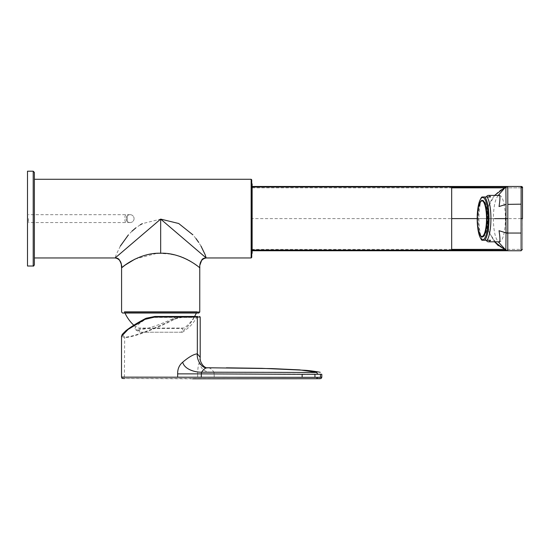 <?xml version="1.0" encoding="UTF-8"?>
<svg xmlns="http://www.w3.org/2000/svg" width="550" height="550" viewBox="0 0 550 550"><rect width="100%" height="100%" fill="white"/><g stroke="black" fill="none" stroke-linecap="round" stroke-linejoin="round"><path stroke-width="0.41" stroke-dasharray="2.75 2.06" d="M134.069 218.611A3.932 3.932 0 0 1 128.164 222.021A3.932 3.932 0 0 1 128.164 215.208A3.932 3.932 0 0 1 134.069 218.611A3.932 3.932 0 0 0 130.13 214.679A3.932 3.932 0 0 0 126.198 218.611A3.932 3.932 0 0 0 130.13 222.551A3.932 3.932 0 0 0 134.069 218.611M28.483 218.611L28.483 222.551L28.483 218.611M176.811 317.419L182.538 316.463A0.591 0.344 90 0 0 182.304 316.621L176.811 317.419L194.15 317.419C190.926 323.503 186.491 328.446 180.84 332.234L182.407 332.234L182.511 328.536L139.205 328.536L182.511 328.536M155.54 316.621L148.163 317.893L155.485 316.463L182.304 316.621M184.174 328.054L137.163 328.054L184.174 328.054A39.339 39.339 0 0 0 194.576 316.463L198.028 316.463M149.992 317.419L194.15 317.419M148.163 317.893L146.3 318.849C138.751 323.675 134.998 326.899 135.053 328.536L135.472 329.574L137.988 330.124L140.876 332.234L180.84 332.234L139.308 332.234L139.205 328.536M137.988 330.124L146.967 328.536C151.738 327.332 163.233 323.242 172.535 318.849L174.852 317.893M175.168 318.251L175.594 318.801L183.487 317.054L183.15 316.463L173.924 318.849C156.544 327.999 132.639 337.239 124.692 337.116L122.231 334.613M144.843 318.883L146.3 318.849M121.522 336.27L124.382 337.652C132.412 337.741 156.427 328.68 174.371 319.378L173.924 318.849L172.535 318.849M200.2 357.294L199.299 362.196C200.729 369.476 205.576 372.811 213.84 372.178C211.963 369.194 209.935 367.723 207.742 367.764M315.026 377.307L121.516 377.107M192.706 378.792L123.262 378.503M199.299 362.196C198.254 365.111 197.704 369.002 197.649 373.862L214.191 373.862L213.84 372.178L316.951 372.467M174.371 319.378L175.594 318.801M316.429 378.716L125.641 378.455L124.382 377.08L124.692 337.116M214.191 377.362L214.191 373.862L320.471 374.158M320.471 377.334L315.033 377.307L315.033 374.323M490.545 196.976L481.958 196.976M499.393 195.401A23.21 6.009 90 0 1 505.402 218.611A23.21 6.009 90 0 1 499.393 241.828A23.21 6.009 90 0 1 493.384 218.611A23.21 6.009 90 0 1 499.393 195.401M481.958 240.254L490.545 240.254M482.9 236.809A18.198 4.709 -90 0 0 487.609 218.611A18.198 4.709 -90 0 0 482.9 200.42A18.198 4.709 -90 0 0 478.191 218.611A18.198 4.709 -90 0 0 482.9 236.809M193.772 313.032L124.967 313.032L193.772 313.032M196.962 311.657L124.376 311.657L196.962 311.657L196.962 313.032L130.515 313.032M252.134 253.33L252.134 183.899L251.542 183.308L251.542 253.921L252.134 253.33M251.542 253.921L251.542 183.308M252.134 243.691L252.134 234.843L252.134 243.691M252.134 193.531L252.134 202.386L252.134 193.531M252.134 233.613L252.134 203.617L252.134 233.613M252.134 218.611L252.134 186.471L451.681 186.471L451.681 218.611L252.134 218.611L252.134 250.759M505.862 250.126L507.678 250.759M519.186 250.759L521.132 250.759L522.5 249.384L522.5 187.846L522.5 249.384L503.862 249.384L522.5 249.384L522.445 187.316M522.5 187.681L521.455 186.478L522.5 188.32L521.118 186.471L517.117 186.471M522.445 249.913L522.5 249.384L521.331 250.752L522.459 249.913M506.454 186.629L507.567 186.471M505.752 250.319L498.328 245.63M494.574 241.828L488.592 230.938L486.599 218.611L489.356 233.021L497.626 245.018M522.5 187.626C522.596 186.917 522.136 186.526 521.118 186.471L506.777 186.546M503.862 187.846L522.5 187.846L503.862 187.846M505.746 186.911C493.171 193.572 486.784 204.139 486.599 218.611L488.592 206.291L494.574 195.401M486.97 223.939L486.599 218.611L477.29 218.611L494.594 218.611M34.382 172.391L34.382 264.839M27.5 266.021L27.5 171.208M34.382 182.813L34.382 254.416L34.382 182.813M251.742 218.013L251.742 256.52L251.742 218.013M135.032 259.071L156.977 253.344M158.311 253.275L170.796 254.107M174.164 254.781L176.034 255.241M177.712 255.709L179.548 256.293M181.349 256.933L182.717 257.462M187.584 259.717L188.313 260.102M190.169 261.147L190.692 261.463M191.049 261.669L192.115 262.329M193.249 263.065L194.288 263.752M195.078 264.296L195.986 264.942M196.542 265.341L199.76 267.877L199.911 265.031M160.669 253.227L160.669 219.099L142.34 223.651M200.984 246.063L198.729 242.44M195.972 238.576L192.885 234.836M140.284 224.819L135.829 227.886M131.979 231.192L128.391 234.905M120.347 246.077L116.194 254.684L115.17 257.957M34.382 218.006L34.382 257.957L34.382 218.006M127.27 218.611A3.932 1.217 -90 0 0 126.053 214.679A3.932 1.217 -90 0 0 124.836 218.611A3.932 1.217 -90 0 0 126.053 222.551A3.932 1.217 -90 0 0 127.27 218.611M183.487 317.054L197.161 317.054M197.333 317.054L200.193 317.054M197.649 373.862L197.649 377.293M482.749 240.254A23.21 6.009 90 0 1 478.913 218.611A23.21 6.009 90 0 1 482.749 196.976M480.604 238.301A22.227 5.754 90 0 1 477.524 218.611A22.227 5.754 90 0 1 480.604 198.928M482.288 236.809A18.198 4.709 90 0 1 477.579 218.611A18.198 4.709 90 0 1 482.288 200.42M252.134 187.846L451.681 187.846M521.118 218.611L451.681 218.611L451.681 250.759M451.681 249.384L252.134 249.384M33.206 171.208L33.206 266.021M251.151 179.272L251.151 257.957M122.561 313.032L198.77 313.032M196.962 312.049L124.376 312.049M130.13 214.679L28.483 214.679M130.13 222.551L28.483 222.551M182.407 332.234L182.407 332.234C190.988 326.542 193.545 322.603 196.762 317.419A53.501 53.501 0 0 0 197.622 316.621M135.472 329.574L139.308 332.234M133.787 325.229A39.339 39.339 0 0 0 137.163 328.054M124.376 313.032L124.376 311.657M522.5 188.334L522.5 187.846M487.836 228.367L489.019 232.141L494.567 241.828M521.043 186.471L519.53 186.471M506.433 186.643L507.732 186.471M486.599 218.611L486.97 213.29M201.816 259.93L202.393 259.256M120.938 262.852L121.261 264.11"/><path stroke-width="0.82" d="M197.622 316.621L154.873 316.463L194.576 316.463A39.339 39.339 0 0 0 196.371 313.032M124.382 377.08C120.615 377.094 120.718 377.121 124.678 377.149L317.707 377.341L316.429 378.716L192.706 378.792L320.121 378.703M302.143 377.307L302.143 374.323L201.3 373.862L201.3 377.362M144.911 318.849L144.911 319.378L144.911 318.849L146.135 318.251L154.873 316.463L154.784 317.054L144.911 319.378L128.198 329.354L121.522 336.27L122.244 334.393L125.703 330.901C130.103 327.346 136.496 323.331 144.87 318.863L154.873 316.463M122.231 334.613L129.889 327.8L144.843 318.883M197.161 317.054L154.784 317.054M207.494 367.757L207.742 367.764C205.556 367.723 203.528 369.194 201.651 372.178C196.226 372.487 184.491 369.799 182.703 362.196C188.815 356.998 193.689 354.214 197.333 353.836C196.398 359.624 201.967 369.208 207.742 367.764L207.708 367.764M316.951 372.467L201.651 372.185L201.3 373.862L177.65 373.862C177.554 369.002 179.238 365.111 182.703 362.196M199.609 316.463L200.2 317.054L197.333 317.054L197.333 353.836L200.2 357.287C199.746 360.291 201.245 363.632 203.658 366.156C205.404 367.592 206.697 368.129 207.549 367.764M123.262 378.503L124.493 378.517C120.752 378.345 122.623 378.599 121.516 377.107L121.516 336.27M192.631 378.792L316.47 378.716M317.707 377.341L321.798 377.321L321.798 374.261L302.136 374.323M316.436 372.24L317.707 374.11L316.436 372.24L299.592 369.882L272.085 368.596L207.742 367.764M481.958 196.976L480.604 198.928A22.227 5.754 90 0 1 481.958 196.976L484.591 196.976A22.227 5.754 90 0 1 489.026 218.611A22.227 5.754 90 0 1 484.591 240.254L490.545 240.254A23.21 6.009 90 0 1 488.373 241.828A23.21 6.009 90 0 1 486.2 240.254M486.2 196.976A23.21 6.009 90 0 1 488.373 195.401A23.21 6.009 90 0 1 490.545 196.976L484.591 196.976M488.373 195.401L499.393 195.401M481.958 240.254A22.227 5.754 90 0 1 480.604 238.301L481.855 240.254L484.591 240.254M482.673 197.471A21.148 5.473 90 0 1 487.987 223.664A21.148 5.473 90 0 1 480.129 237.346A21.148 5.473 90 0 1 477.201 218.611A21.148 5.473 90 0 1 480.129 199.884A21.148 5.473 90 0 1 482.673 197.471M482.9 236.809L482.288 236.809C481.367 238.851 476.802 230.966 477.304 217.25L478.301 207.439L480.741 201.224L482.288 200.42A18.198 4.709 90 0 1 486.998 218.611A18.198 4.709 90 0 1 482.288 236.809M130.515 313.032L198.77 313.032L199.76 312.049L196.962 312.049M251.542 183.308L252.134 183.899L252.134 253.33L251.542 253.921M252.134 187.048L252.134 250.037L451.681 250.181L451.681 187.048L252.134 187.048L252.134 186.471L507.788 186.471L507.808 204.359L521.118 204.174L521.118 186.471C522.383 187 522.837 187.419 522.5 187.736L522.232 186.842L521.496 186.484M507.808 204.359L507.774 250.759L505.752 250.319L494.574 241.828M505.862 250.126L507.774 250.759L521.118 250.759L252.134 250.759L521.118 250.759L521.118 233.056L506.034 233.056L505.862 250.126L498.541 242.165C500.197 242.983 500.369 239.167 499.036 230.704L506.027 232.87L507.808 232.863M522.5 188.389L522.5 187.736C522.473 186.938 522.012 186.512 521.118 186.471L507.774 186.471L505.862 187.103L506.034 204.174M507.774 250.759L521.118 250.759L521.118 218.611L522.5 218.611L521.118 218.618L521.118 204.174M503.862 249.384L451.681 249.384L503.862 249.384M506.034 233.056L505.979 218.611L494.594 218.618M507.567 186.471L505.746 186.911L498.541 195.064C500.197 194.239 500.369 198.062 499.036 206.525L506.027 204.359L505.979 218.618L507.808 218.618M252.134 250.759L252.134 250.037M521.118 186.471L507.636 186.471L505.862 187.103M517.117 186.471L451.681 186.471L451.681 187.048L505.746 186.917M451.681 187.846L503.862 187.846L451.681 187.846M451.681 250.181L451.681 250.759L451.681 250.181L505.746 250.312L507.767 250.759M497.626 245.018L498.328 245.63M494.574 195.401L505.718 186.924M477.29 218.611L451.681 218.611L477.29 218.611M34.382 172.391L33.206 171.208L33.206 266.021C33.392 266.365 33.784 265.966 34.382 264.839L34.382 172.391M33.206 171.208L27.5 171.208L27.5 266.021L33.206 266.021M160.669 253.227L160.669 219.099L206.161 257.957C201.637 258.871 199.506 262.178 199.76 267.877C199.911 267.699 182.167 252.471 160.669 253.227C139.171 252.471 121.426 267.699 121.578 267.877L121.578 312.049L122.561 313.032L124.967 313.032A39.339 39.339 0 0 0 133.787 325.229M34.382 257.957L115.17 257.957C119.701 258.871 121.832 262.178 121.578 267.877L125.221 265.031L135.032 259.071M156.977 253.344L158.311 253.275M170.796 254.107L172.576 254.437M172.659 254.451L174.164 254.781M176.034 255.241L177.712 255.709M179.548 256.293L181.349 256.933M182.717 257.462L187.584 259.717M188.581 260.253L189.482 260.755M189.757 260.913L190.169 261.147M190.692 261.463L191.049 261.669M192.115 262.329L192.919 262.845M194.288 263.752L194.782 264.089M195.986 264.942L196.542 265.341M115.17 257.957L160.669 219.099L178.702 223.499L192.885 234.836M34.382 179.272L251.151 179.272L251.151 257.957L206.161 257.957L205.143 254.684L200.984 246.063M198.729 242.44L195.972 238.576M142.34 223.651L140.284 224.819M135.829 227.886L131.979 231.192M128.391 234.905L120.347 246.077M146.135 318.251L146.121 318.801L146.135 318.251M197.333 317.054L196.79 316.463M177.65 377.293L177.65 373.862M314.944 374.158L314.944 377.334M320.471 377.334L320.471 374.158M487.094 196.976A23.21 6.009 90 0 1 490.93 218.611A23.21 6.009 90 0 1 487.094 240.254M481.91 200.812A17.799 4.606 90 0 1 485.904 227.514A17.799 4.606 90 0 1 477.922 227.514A17.799 4.606 90 0 1 481.91 200.812M196.962 313.032L124.967 313.032M124.376 312.049L199.76 312.049L199.76 267.877C200.111 266.881 198.715 266.028 201.836 259.909C202.297 258.871 203.548 258.225 205.597 257.957L203.569 258.397L202.393 259.256M320.203 372.322C320.822 372.336 311.603 370.707 305.25 370.294L261.546 368.321L226.359 367.812M200.2 317.054L200.2 357.294M316.429 378.716L321.09 378.524L321.805 377.321M488.373 241.828L499.393 241.828M480.129 237.346L480.604 238.301M480.129 199.884L480.604 198.928M482.9 200.42L482.288 200.42M453.42 250.759L519.186 250.759M522.5 218.618L522.5 187.736M494.567 241.828L498.534 245.802M522.115 186.725L521.524 186.491M519.53 186.471L453.509 186.471M451.997 250.759L475.606 250.759M507.375 186.478L507.732 186.471M251.151 179.272L251.742 179.843L251.742 257.386L251.151 257.957M120.938 262.852L118.972 259.284L117.762 258.397L115.734 257.957L118.972 259.284C121.282 263.388 122.155 266.255 121.578 267.877L121.261 264.11M199.911 265.031L201.816 259.93"/></g></svg>
